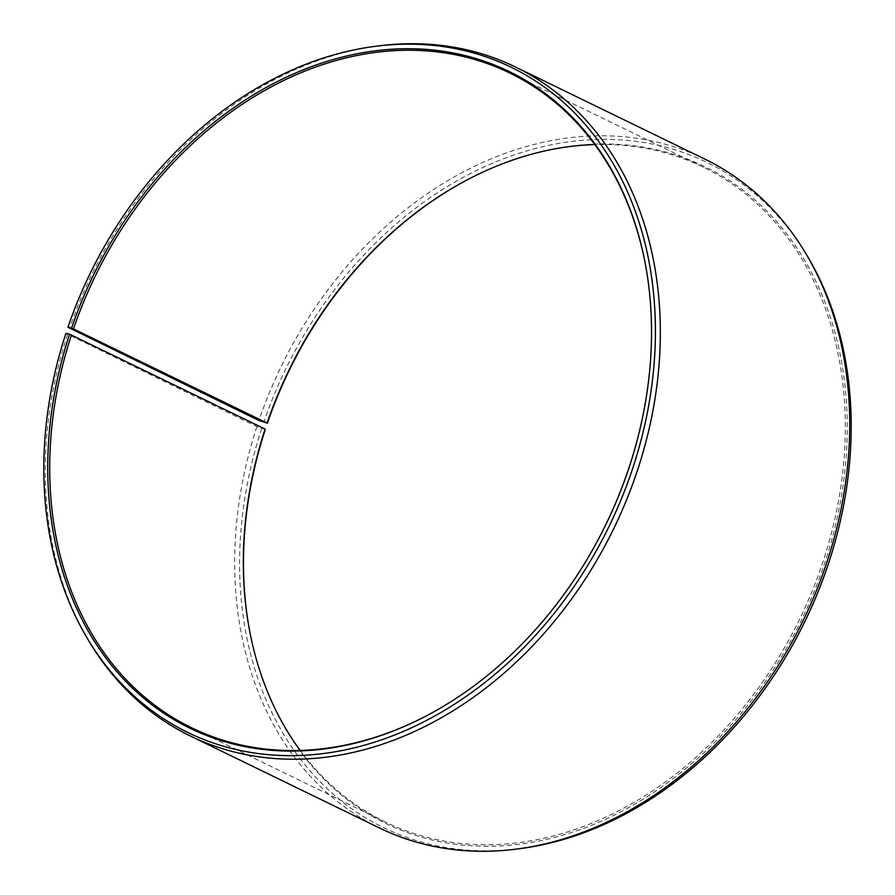<?xml version="1.0" encoding="UTF-8"?>
<svg xmlns="http://www.w3.org/2000/svg" width="895" height="895" viewBox="0 0 895 895"><rect width="100%" height="100%" fill="white"/><g stroke="black" fill="none" stroke-linecap="round" stroke-linejoin="round"><path stroke-width="0.67" stroke-dasharray="4.47 3.36" d="M300.183 750.424A363.996 284.073 -64.1 0 0 385.118 821.923A363.996 284.073 -64.1 0 0 823.545 560.102A363.996 284.073 -64.1 0 0 703.515 167.253A363.996 284.073 -64.1 0 0 594.817 144.576M423.995 717.108A363.996 284.073 -64.1 0 0 424.42 716.895A363.996 284.073 -64.1 0 0 629.912 465.926A363.996 284.073 -64.1 0 0 645.15 263.007A363.996 284.073 -64.1 0 0 645.06 262.537M265.312 429.399L256.887 426.613L65.917 333.332M67.528 334.517A371.906 290.248 -64.1 0 0 89.332 641.726M256.887 426.613A371.906 290.248 -64.1 0 0 379.525 827.998M261.676 428.537A369.836 288.626 -64.1 0 0 519.212 848.74M249.94 632.463A365.093 284.923 -64.1 0 0 250.029 632.922A365.093 284.923 -64.1 0 0 519.156 844.253A365.093 284.923 -64.1 0 0 825.447 560.818A365.093 284.923 -64.1 0 0 772.81 217.362A365.093 284.923 -64.1 0 0 471.43 177.68A365.093 284.923 -64.1 0 0 471.005 177.892M807.402 256.171A369.836 288.626 -64.1 0 0 523.732 151.814A369.836 288.626 -64.1 0 0 263.712 422.451M704.835 159.097A371.906 290.248 -64.1 0 0 258.935 420.482M379.144 45.835A371.906 290.248 -64.1 0 0 69.575 328.398M703.515 167.253L509.881 73.077M645.15 263.007L644.971 262.078M470.58 178.105L471.43 177.68M249.85 631.993L250.029 632.922M424.42 716.895L423.57 717.32M385.118 821.923L191.485 727.747"/><path stroke-width="1.34" d="M594.817 144.576A363.996 284.073 -64.1 0 0 470.58 178.105A363.996 284.073 -64.1 0 0 267.09 423.078L258.935 420.482L67.953 327.246L73.468 328.912L267.09 423.078M645.06 262.537A363.996 284.073 -64.1 0 0 509.881 73.077A363.996 284.073 -64.1 0 0 73.468 328.912M67.953 327.246A369.836 288.626 -64.1 0 1 375.788 46.26A369.836 288.626 -64.1 0 1 633.324 466.463A369.836 288.626 -64.1 0 1 373.931 742.358A369.836 288.626 -64.1 0 1 87.598 638.829A369.836 288.626 -64.1 0 1 65.917 333.332L69.553 334.182A365.093 284.923 -64.1 0 0 122.19 677.638A365.093 284.923 -64.1 0 0 423.57 717.32A365.093 284.923 -64.1 0 0 629.688 465.601A365.093 284.923 -64.1 0 0 644.971 262.078A365.093 284.923 -64.1 0 0 378.473 50.433A365.093 284.923 -64.1 0 0 71.555 328.174M87.598 638.829L89.332 641.726A371.906 290.248 -64.1 0 0 190.165 735.903A371.906 290.248 -64.1 0 0 638.113 468.387A371.906 290.248 -64.1 0 0 515.475 67.002A371.906 290.248 -64.1 0 0 379.144 45.835L375.788 46.26M190.165 735.903L379.525 827.998A371.906 290.248 -64.1 0 0 515.856 849.165A371.906 290.248 -64.1 0 0 827.472 560.483A371.906 290.248 -64.1 0 0 805.668 253.274A371.906 290.248 -64.1 0 0 704.835 159.097L515.475 67.002M515.856 849.165L519.212 848.74A369.836 288.626 -64.1 0 0 829.083 561.668A369.836 288.626 -64.1 0 0 807.402 256.171L805.668 253.274M471.005 177.892A365.093 284.923 -64.1 0 0 267.325 423.38M69.553 334.182L265.088 429.074A363.996 284.073 -64.1 0 0 249.85 631.993A363.996 284.073 -64.1 0 0 300.183 750.424M265.088 429.074L265.312 429.399A365.093 284.923 -64.1 0 0 249.94 632.463M71.455 334.898A363.996 284.073 -64.1 0 0 191.485 727.747A363.996 284.073 -64.1 0 0 423.995 717.108"/></g></svg>
